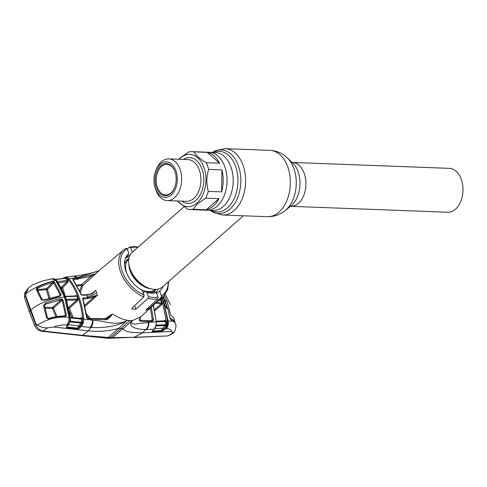 <?xml version="1.0" encoding="UTF-8"?>
<svg xmlns="http://www.w3.org/2000/svg" width="487" height="487" viewBox="0 0 487 487"><rect width="100%" height="100%" fill="white"/><g stroke="black" fill="none" stroke-linecap="round" stroke-linejoin="round"><path stroke-width="0.73" d="M455.485 209.221A21.958 14.385 92.2 0 1 447.772 212.241L290.715 206.33A21.958 14.385 92.2 0 0 298.428 203.31A21.958 14.385 92.2 0 0 305.593 178.887A21.958 14.385 92.2 0 0 292.364 162.445L449.422 168.356A21.958 14.385 92.2 0 1 462.65 184.798A21.958 14.385 92.2 0 1 455.485 209.221M206.22 162.713A28.977 18.987 92.2 0 1 208.655 169.391C206.378 176.653 206.257 183.983 208.296 191.385A28.977 18.987 92.2 0 1 205.642 198.13L197.667 203.639L192.968 209.276A28.977 18.987 92.2 0 1 189.808 209.556L206.963 210.201A28.977 18.987 -87.8 0 0 217.141 206.214A28.977 18.987 -87.8 0 0 226.595 173.981A28.977 18.987 -87.8 0 0 209.142 152.285A28.977 18.987 92.2 0 1 226.595 173.981A28.977 18.987 92.2 0 1 217.141 206.214A28.977 18.987 92.2 0 1 206.963 210.201L213.111 210.433A28.977 18.987 92.2 0 0 223.296 206.445A28.977 18.987 92.2 0 0 232.749 174.212A28.977 18.987 92.2 0 0 215.291 152.516L191.988 151.64A28.977 18.987 92.2 0 1 193.905 151.859C195.859 155.402 199.968 159.018 206.22 162.713L219.521 163.212A28.977 18.987 -87.8 0 0 207.206 152.364L193.905 151.859M183.958 206.829L132.263 252.29A22.98 14.744 48.7 0 0 129.865 268.24A22.98 14.744 48.7 0 0 130.09 268.897A22.98 14.744 48.7 0 0 146.49 287.147A22.98 14.744 48.7 0 0 162.615 286.806L243.366 215.79M129.426 256.57A22.98 14.744 48.7 0 0 125.409 258.36M156.059 292.456A22.98 14.744 48.7 0 0 158.007 289.071M192.968 209.276L206.269 209.775A28.977 18.987 -87.8 0 0 213.288 206.074A28.977 18.987 -87.8 0 0 218.943 198.629L205.642 198.13M178.96 159.261L180.847 157.435L188.828 151.92A28.977 18.987 92.2 0 1 191.988 151.64M208.296 191.385L221.591 191.89A28.977 18.987 -87.8 0 0 221.95 169.89L208.655 169.391M179.222 159.273A26.17 17.148 92.2 0 1 180.567 157.965A26.17 17.148 92.2 0 1 203.852 167.26A26.17 17.148 92.2 0 1 196.985 203.073A26.17 17.148 92.2 0 1 177.658 200.985M155.864 170.407L156.497 168.904A20.874 13.679 92.2 0 1 161.416 161.745A20.874 13.679 92.2 0 1 168.745 158.878A20.874 13.679 92.2 0 1 181.316 174.504A20.874 13.679 92.2 0 1 174.504 197.722A20.874 13.679 92.2 0 1 167.175 200.595A20.874 13.679 92.2 0 1 155.718 189.668L155.201 188.122A17.806 11.67 92.2 0 1 155.864 170.407A17.806 11.67 92.2 0 1 160.059 164.302A17.806 11.67 92.2 0 1 175.904 170.627A17.806 11.67 92.2 0 1 171.235 194.995A17.806 11.67 92.2 0 1 155.201 188.122M170.694 193.509A16.083 10.537 92.2 0 1 156.382 187.793A16.083 10.537 92.2 0 1 160.6 165.787A16.083 10.537 92.2 0 1 175.083 171.99A16.083 10.537 92.2 0 1 174.48 187.994A16.083 10.537 92.2 0 1 170.694 193.509M174.559 187.799A15.322 10.038 92.2 0 1 171.028 192.87A15.322 10.038 92.2 0 1 165.647 194.977A15.322 10.038 92.2 0 1 156.424 183.508A15.322 10.038 92.2 0 1 161.422 166.469A15.322 10.038 92.2 0 1 166.804 164.363A15.322 10.038 92.2 0 1 175.15 172.185M221.591 191.89L221.95 169.89M206.269 209.775L218.943 198.629M189.808 209.556A28.977 18.987 92.2 0 1 187.885 209.337L177.286 200.973M219.521 163.212L207.206 152.364M164.241 295.268L167.065 301.386L170.712 314.906L173.829 318.133M170 317.853L170.87 318.608L170.493 318.961M165.787 307.37L166.767 306.932L165.988 307.662M165.635 307.047L166.767 306.932M163.924 301.605L164.88 301.027L166.761 306.786M164.88 301.027L162.92 296.504M167.54 308.259L165.209 300.723L163.242 296.206M174.985 322.65L173.944 318.358M170.438 304.6L165.13 294.3M167.065 301.386L165.209 300.723M174.87 322.345L173.007 319.691L170.87 318.608M173.007 319.691L174.991 322.814M148.078 298.397L148.407 296.644A29.159 18.707 48.7 0 0 158.05 297.003L157.751 298.762A30.438 19.529 -131.3 0 1 153.131 299.17A30.438 19.529 -131.3 0 1 148.078 298.397L135.873 309.215L131.898 308.971L132.19 307.954L143.768 296.912A30.438 19.529 -131.3 0 1 121.36 273.986A30.438 19.529 -131.3 0 1 123.698 249.898L99.689 270.066L82.766 285.589L80.458 292.303M92.585 293.631L92.524 293.198L95.677 290.441L92.585 293.631L86.68 295.067L87.161 296.352C90.722 296.053 93.845 294.854 96.523 292.76L95.738 290.343L92.067 293.387M84.793 305.215L93.961 297.009L87.496 298.677L83.46 298.848L82.96 299.377L83.07 297.989L87.623 297.648L97.497 295.183L85.055 306.305M86.449 313.786L90.326 318.437M104.595 318.973L112.351 313.975L114.78 315.272C119.011 317.956 123.199 319.618 127.344 320.257L126.632 320.83C115.096 326.46 103.329 320.343 93.054 320.221L83.654 319.04L83.502 321.901L82.522 321.706L82.65 319.131C82.096 312.124 80.787 305.495 78.724 299.237L77.141 294.885C74.748 288.913 71.759 283.726 68.162 279.331L66.664 278.15L68.089 279.818L67.955 282.314A0.767 0.463 45.2 0 0 67.06 281.65L67.255 280.39L65.495 278.351L55.311 279.587M129.81 320.489A31.15 19.985 48.7 0 0 132.172 320.434L123.321 328.512L121.068 328.475L110.385 337.637L108.236 337.461L118.773 328.341L121.068 328.475L129.81 320.489A31.15 19.985 -131.3 0 1 127.344 320.257L118.773 328.341C108.473 331.154 98.325 331.988 88.33 330.831L82.431 335.336L81.274 335.598L41.827 331.27C36.385 329.492 37.481 329.766 34.918 326.053L34.918 326.053A5.107 2.313 156.5 0 1 35.594 324.007L30.237 310.572L25.58 296.48A5.107 1.747 163.4 0 0 24.691 297.953L24.691 297.953C24.161 294.945 24.441 292.882 25.531 291.774L25.58 296.48L26.03 293.491L28.368 287.945L32.288 285.005L42.253 281.017L52.006 278.814L55.768 280.591C45.559 282.515 35.648 286.813 26.03 293.491M127.241 248.924L129.414 247.116L130.559 247.603L132.154 251.986A24.222 15.541 48.7 0 1 132.823 251.797M138.265 247.019L134.473 246.55L129.414 247.116M144.036 295.073L142.32 290.355A24.222 15.541 48.7 0 1 128.136 254.269A24.222 15.541 48.7 0 1 128.939 253.599L127.223 248.881A29.159 18.707 48.7 0 0 122.292 271.478A29.159 18.707 48.7 0 0 144.036 295.073L143.768 296.912M127.393 255.024L128.939 253.599M129.81 255.62L128.665 255.139L125.591 257.921M126.084 248.321L123.698 249.898A30.438 19.529 -131.3 0 1 126.084 248.321L127.223 248.881M132.062 252.473L132.154 251.986M148.407 296.644L146.818 292.261A24.222 15.541 48.7 0 0 156.455 292.626L158.05 297.003M146.818 292.261L144.846 291.415A22.079 14.166 48.7 0 0 154.537 291.78L156.455 292.626M168.612 281.529L167.741 289.528L163.894 295.603A30.438 19.529 -131.3 0 1 161.081 297.563L148.955 308.588L145.674 310.274L157.751 298.762M153.801 292.011L154.537 291.78M144.846 291.415L143.781 292.316L143.525 293.667M156.753 293.454L159.669 291.013A24.222 15.541 48.7 0 0 160.132 290.642A24.222 15.541 48.7 0 0 163.175 286.313M161.081 297.563L161.386 295.725L159.669 291.013M80.866 293.971A0.767 0.329 -22.1 0 1 81.213 294.099A0.767 0.329 -22.1 0 1 81.11 294.385L72.916 279.745L73.245 278.686L77.457 278.12L90.479 275.003L90.917 276.324L73.3 279.928M97.29 272.592L90.917 276.324L81.865 284.463A0.767 0.414 -132.2 0 1 82.559 284.883A0.767 0.414 -132.2 0 1 82.766 285.589A0.767 0.53 -150.2 0 1 81.767 285.443L77.287 285.985M90.479 275.003C93.547 274.571 95.817 273.767 97.297 272.58M76.769 285.096L81.865 284.463A0.767 0.505 82.9 0 0 81.767 285.443L79.734 290.702M80.915 293.965L81.067 294.337M72.916 279.745A0.767 0.457 -37.3 0 1 73.257 279.867L73.093 280.013M73.245 278.686A0.767 0.493 82.5 0 1 73.312 279.922M65.471 277.164L74.182 276.044C82.193 275.192 90.125 273.542 97.978 271.101L77.506 277.511L68.996 278.759C72.636 283.221 75.662 288.468 78.072 294.501L79.673 298.902C81.767 305.252 83.094 311.966 83.654 319.04L82.65 319.131M74.182 276.044L77.506 277.511M53.692 327.002C58.361 325.279 62.732 324.616 66.786 325.012L67.803 325.115L69.556 322.315L69.994 319.003L66.013 299.341L64.412 294.939L56.51 280.488L55.768 280.591L64.491 297.137C53.838 297.277 38.351 303.188 30.876 309.969L35.922 323.831L35.594 324.007C36.969 327.958 39.441 330.289 43.002 331.002L47.866 327.8L53.692 327.002L88.33 330.831L90.935 327.465C92.207 326.138 92.914 323.721 93.054 320.221M30.876 309.969L25.835 296.108M41.827 331.27A5.107 2.971 95.9 0 0 43.002 331.002L82.419 335.342L108.236 337.461L106.276 338.094L81.274 335.598M161.757 297.569L163.796 303.042L167.613 321.03L167.199 325.085L166.024 327.952L164.198 329.936L161.708 331.367L152.51 331.854L152.078 331.641L152.48 330.935L154.111 329.212L145.954 329.535L142.265 332.864C134.875 332.591 123.856 332.511 123.321 328.512L112.448 337.625L110.385 337.637L108.589 338.307L134.235 337.29L112.448 337.625L110.981 338.27M36.154 289.345L37.621 287.166C42.679 284.524 47.586 282.649 52.34 281.547L54.617 282.43L61.131 294.665L60.236 296.108L44.463 300.199L41.48 299.968L36.154 289.345A0.767 0.39 -28.3 0 1 37.091 289.284L42.436 299.913A0.767 0.359 -25.2 0 1 42.436 299.919L42.43 299.901A0.767 0.359 -25.2 0 0 41.48 299.968M52.34 281.547A0.767 0.402 77.4 0 1 52.474 282.728C47.86 283.781 43.087 285.583 38.144 288.146L37.45 288.724M44.42 299.834L59.889 295.749A0.767 0.353 83.3 0 0 59.743 295.846L60.266 295.055L53.807 282.953L52.474 282.728L46.509 288.614A0.767 0.463 -134.6 0 1 47.403 289.278L49.893 297.874M37.274 289.625L46.509 288.614A0.767 0.505 -96.3 0 0 46.387 289.558L47.403 289.278L53.807 282.953A0.767 0.426 -34.1 0 1 54.617 282.43M48.889 298.184L46.387 289.558L37.755 290.52M60.12 295.67L59.889 295.749A0.767 0.353 83.3 0 1 60.236 296.108M59.341 295.816L60.266 295.055A0.767 0.335 -22.6 0 1 61.131 294.665M42.43 299.901L44.372 299.785L44.463 300.199M37.621 287.166L38.144 288.146L37.128 289.181M63.066 299.986L66.439 314.925L65.1 316.587C59.95 316.556 54.641 317.323 49.163 318.875L46.673 318.242L43.544 305.629L45.541 303.158C50.867 300.917 56.09 299.456 61.21 298.774L63.066 299.986L62.178 300.302L61.179 299.779L45.948 304.028L44.597 305.209M66.786 325.012C68.253 323.478 69.032 320.903 69.124 317.281L64.491 297.137M35.922 323.831L37.536 325.109C40.372 327.148 43.818 328.043 47.866 327.8M70.085 317.542L69.124 317.281C57.819 316.185 47.288 318.796 37.536 325.109M66.439 314.925L65.508 315.089L62.178 300.302L53.46 308.082L56.985 316.58M65.081 315.905L64.771 316.002A0.767 0.335 90.3 0 0 64.613 316.087L65.508 315.089L64.272 316.002M49.15 318.376L49.09 318.315C54.465 316.763 59.688 315.99 64.771 316.002A0.767 0.335 90.3 0 1 65.1 316.587M55.908 316.751L52.474 308.46L45.236 308.338M44.956 307.279L52.645 307.4A0.767 0.487 -89.2 0 0 52.474 308.46A0.767 0.317 -21 0 0 53.46 308.082A0.767 0.475 -131.8 0 0 52.645 307.4L61.179 299.779A0.767 0.353 82.8 0 0 61.21 298.774M43.544 305.629L44.512 305.617L47.635 318.236L49.09 318.315L49.163 318.875M47.635 318.236L46.673 318.242M45.541 303.158L45.948 304.028L44.597 305.288M53.777 278.674A0.767 0.457 91.4 0 0 53.722 278.661L55.95 279.66A0.767 0.524 130 0 0 55.646 279.575L54.276 278.765L51.993 278.814M55.95 279.66L56.839 280.615A0.767 0.45 143.3 0 0 56.51 280.488L55.646 279.575M52.992 278.698L53.722 278.661A0.767 0.457 91.4 0 0 53.667 278.667M56.839 280.615L64.753 295.067L66.348 299.462L70.256 317.445L70.183 321.219L69.854 322.351L70.183 321.219L69.811 321.444M70.311 319.381L70.463 321.225L69.787 322.467M70.183 321.201L82.449 322.388L82.34 318.973C82.126 317.853 81.646 317.475 80.891 317.841A0.767 0.499 53.7 0 1 80.787 318.413L70.244 317.323M70.031 321.98A0.767 0.475 -136.9 0 1 70.268 321.956L81.305 323.137A0.767 0.457 -135.1 0 1 82.023 323.678L82.449 322.388L83.314 322.674L81.323 326.491L90.935 327.465C101.284 328.007 115.541 327.252 126.638 320.842L126.632 320.83M68.448 324.299A0.767 0.408 -146.3 0 0 68.813 324.184L69.556 322.315M80.544 325.84A0.767 0.457 -135.1 0 0 81.323 326.491L79.606 328.214L77.518 329.054L66.421 327.727L66.707 326.29A0.767 0.475 43.1 0 0 67.06 326.187L66.993 327.106L77.762 328.366L78.547 325.906A0.767 0.457 -135.1 0 1 79.326 326.558L78.827 327.562L80.544 325.84L82.023 323.678M66.707 326.29L67.803 325.115A0.767 0.475 -136.9 0 0 68.156 325.018L68.813 324.184M75.15 295.974L75.899 295.359L75.491 296.053L75.899 295.359L76.709 296.059L76.088 296.315A0.767 0.444 -92 0 0 75.698 295.956L65.221 296.279M76.088 296.315L64.972 296.662M76.709 296.059L77.847 299.182L77.81 300.619L76.922 299.998L66.634 300.339M68.503 307.516L76.922 299.998A0.767 0.444 -92.1 0 0 77.056 298.969L77.847 299.182M65.952 299.341L77.056 298.969M68.588 307.528A0.767 0.475 -131.8 0 1 69.318 308.198L73.22 317.634M69.629 312.885L71.875 316.879M69.842 314.231L70.438 313.835L69.312 311.059M60.936 286.983L61.8 286.88A0.767 0.463 -134.8 0 1 62.695 287.543L61.679 287.823L61.983 288.943M67.955 282.314L62.695 287.543L65.124 296.029M68.089 279.818A0.767 0.457 -39.1 0 1 67.255 280.39L56.985 281.687M62.732 278.509L63.462 277.986A0.767 0.505 54.1 0 1 63.645 277.919L65.374 277.176L67.322 277.444A0.767 0.554 114.2 0 0 66.664 278.15L66.25 277.87A0.767 0.475 -42.5 0 1 65.495 278.351M66.786 277.261A0.767 0.524 103.6 0 0 66.25 277.87L65.307 277.754A0.767 0.505 -125.9 0 1 65.161 278.229L55.001 279.435M64.339 278.314L63.34 278.576M65.307 277.754L64.911 277.907A0.767 0.566 81.2 0 1 65.374 277.176L65.848 277.14M67.322 277.444L68.996 278.759A0.767 0.463 140.6 0 0 68.162 279.331M83.502 321.901L83.314 322.674M61.8 286.88L67.06 281.65L58.349 282.746M64.911 277.76L66.372 277.572M93.674 292.474L92.524 293.198C90.107 293.929 91.745 294.002 86.29 294.708L86.29 294.708A0.767 0.438 -92.3 0 1 86.68 295.067L82.644 295.232L81.219 294.598M82.644 295.232A0.767 0.438 -92.2 0 0 82.248 294.866L81.359 294.343M88.731 318.273L86.729 315.905M107.207 318.541L112.351 313.975M106.416 318.912L106.769 319.764L87.837 318.784L86.558 317.226L82.784 299.237L82.705 298.787L82.96 299.377L83.174 298.951L83.07 297.989M112.363 313.975C111.243 316.142 109.38 318.072 106.769 319.764M86.71 317.384L87.483 318.145A0.767 0.432 95.9 0 1 87.837 318.784M82.784 299.237L83.131 299.353L86.887 317.287L86.558 317.226M83.581 297.819A0.767 0.438 -92.3 0 1 83.46 298.848L83.082 299.195M97.412 295.213L93.961 297.009L93.504 296.157M82.632 324.598A0.767 0.31 -153.6 0 1 81.737 324.135L79.326 326.558M79.606 328.214A0.767 0.457 -135.1 0 1 78.827 327.562L78.279 328.208L78.559 328.895M66.421 327.727A0.767 0.578 -64.9 0 0 66.822 327.027L78.279 328.208M68.399 324.738L78.547 325.906L81.305 323.137L81.329 319.07L82.34 318.973M70.158 317.895L81.329 319.07L80.471 318.486M77.518 329.054A0.767 0.444 -83.4 0 0 77.762 328.366M66.756 327.812A0.767 0.444 -83.5 0 0 66.993 327.106M148.334 322.303C148.535 325.304 147.744 327.714 145.954 329.535C137.833 329.382 127.716 327.714 131.581 321.024L131.606 321.018C131.295 323.818 133.274 324.683 137.535 323.618L156.278 321.749L153.326 305.331M140.938 316.739L131.606 321.018M171.582 331.44L142.265 332.864L134.235 337.29L167.851 335.927L173.396 332.53L171.582 331.44C171.211 329.596 169.439 328.695 166.274 328.731L165.343 328.768A0.767 0.457 -135.5 0 1 164.442 328.11L163.291 329.279L164.442 328.11M152.504 330.983L161.921 330.582L162.682 328.214L165.337 325.511L156.077 325.931M162.025 297.326L163.48 300.869L162.08 297.277M167.881 308.892L169.732 316.824C169.823 318.644 170.87 320.002 172.861 320.896L174.102 321.633L175.923 324.756L175.856 325.34L175.923 324.762L174.273 321.944L173.104 321.25C171.68 321.134 170.523 319.649 169.628 316.775L167.869 308.618L166.95 308.283M167.437 308.222L166.426 308.003A0.767 0.584 100.5 0 1 166.852 308.466L167.991 308.752M162.195 297.167L165.422 306.877L166.852 308.466M165.422 306.877L163.48 300.869A0.767 0.304 160 0 1 163.705 300.99M139.477 320.209A0.767 0.7 110.4 0 1 139.684 321.006L140.439 317.347M151.299 320.598L152.315 319.843L150.361 308.064M146.526 329.516C148.273 327.696 149.016 325.273 148.754 322.26L148.724 321.39L147.896 320.817L152.047 320.568A0.767 0.566 87.6 0 0 151.81 320.647L152.315 319.843L153.442 319.734L152.638 321.213L148.724 321.39C145.023 321.603 142.009 321.475 139.684 321.006M151.311 307.187L153.442 319.734M152.047 320.568A0.767 0.566 87.6 0 1 152.638 321.213M152.48 330.935A0.767 0.475 43.4 0 0 152.699 330.831L154.33 329.109A0.767 0.475 43.5 0 1 154.111 329.212L156.053 325.389L156.278 321.749L156.193 324.61M156.053 325.389L156.394 324.561M155.657 326.686L156.272 325.279M155.377 327.319A0.767 0.329 25 0 0 155.603 327.203L155.864 326.619M159.724 300.12L159.937 299.578L160.88 300.296L160.448 300.388A0.767 0.548 -83.6 0 0 160.04 300.022L159.2 299.925M160.448 300.388L158.89 300.211M160.88 300.296L161.879 303.042L161.781 304.643L161.081 303.858A0.767 0.548 -83.4 0 0 161.337 302.835L161.879 303.042M156.644 302.281L161.337 302.835M154.598 309.641L161.081 303.858L155.633 303.212M164.168 320.854L164.977 320.251A0.767 0.499 -126.6 0 1 164.88 320.83L156.43 321.177M156.29 325.17L165.58 324.78L165.306 321.457L166.426 321.341L166.542 322.613L162.719 303.371L160.88 298.379M156.047 321.858L165.306 321.457L164.673 320.909M164.977 320.251C165.72 319.892 166.201 320.251 166.426 321.341M165.337 325.511L165.58 324.78L166.402 324.756L166.542 322.613L167.674 322.656M154.738 328.634L162.682 328.214A0.767 0.457 -135.5 0 1 163.583 328.865M161.921 330.582L163.291 329.279A0.767 0.457 -135.5 0 0 164.198 329.936M166.024 327.952A0.767 0.396 -144.8 0 1 165.05 327.38L166.402 324.756L167.199 325.085M166.499 321.152L168.112 321C168.605 324.397 167.997 326.978 166.274 328.731M168.112 321L163.413 300.856M167.851 319.375L168.045 321.006C168.453 324.196 167.741 326.777 165.903 328.743M166.931 325.955A0.767 0.365 -169.5 0 1 166.049 325.876M162.068 331.306A0.767 0.377 -104.7 0 0 162.104 330.588M161.708 331.367A0.767 0.554 -92.9 0 0 161.921 330.655L152.729 331.16A0.767 0.554 -93.1 0 1 152.51 331.854M175.923 324.78C176.203 324.89 175.825 330.022 173.987 332.658L173.396 332.53M168.338 320.976L173.104 321.25A0.511 0.444 115.1 0 0 172.861 320.896M213.251 152.437A30.346 19.882 92.2 0 1 236.603 169.695A30.346 19.882 92.2 0 1 227.575 207.772A30.346 19.882 92.2 0 1 211.072 210.36M212.466 152.413A31.825 20.85 92.2 0 1 238.928 167.388A31.825 20.85 92.2 0 1 229.967 209.118A31.825 20.85 92.2 0 1 210.287 210.329M212.423 152.407L215.595 150.617L225.091 148.669A33.195 21.751 92.2 0 1 245.083 173.524A33.195 21.751 92.2 0 1 234.253 210.439A33.195 21.751 92.2 0 1 222.596 215.004L267.339 216.691C274.078 216.831 280.062 214.779 285.291 210.53A30.456 19.955 92.2 0 0 285.851 210.055A30.456 19.955 92.2 0 0 287.275 157.843L292.73 163.042A24.697 16.181 92.2 0 1 291.573 205.374A24.697 16.181 92.2 0 1 291.123 205.764L285.291 210.53M225.091 148.669L269.835 150.355A33.195 21.751 92.2 0 1 289.826 175.204A33.195 21.751 92.2 0 1 278.996 212.125A33.195 21.751 92.2 0 1 267.339 216.691M129.865 268.24L130.279 269.488A20.771 13.326 48.7 0 0 130.486 270.078A20.771 13.326 48.7 0 0 145.309 286.575L146.49 287.147M128.848 264.003A20.168 12.942 48.7 0 0 130.108 270.827A20.168 12.942 48.7 0 0 150.562 288.7M128.811 259.066L128.775 259.096A20.168 12.942 48.7 0 0 126.87 273.67A20.168 12.942 48.7 0 0 126.955 273.907M142.886 291.908A20.771 13.326 48.7 0 0 143.805 292.2M151.755 292.377A20.771 13.326 48.7 0 0 156.138 289.333M140.5 289.302A20.168 12.942 48.7 0 0 155.42 289.394L155.456 289.357M128.927 258.39A20.771 13.326 48.7 0 0 124.538 264.879M167.175 200.595L186.448 201.32A20.874 13.679 -87.8 0 0 193.783 198.446A20.874 13.679 -87.8 0 0 200.589 175.229A20.874 13.679 -87.8 0 0 188.019 159.602L168.745 158.878M183.368 159.426A22.913 15.012 92.2 0 1 202.415 170.225A22.913 15.012 92.2 0 1 195.963 200.267A22.913 15.012 92.2 0 1 181.797 201.143M97.978 271.101L99.872 269.914M96.523 292.76L97.497 295.183M137.778 247.445A29.159 18.707 48.7 0 0 135.161 247.177A29.159 18.707 48.7 0 0 130.559 247.603M148.955 308.588L148.505 307.358M135.873 309.215L134.582 305.672M161.386 295.725A29.159 18.707 48.7 0 0 168.131 281.955M73.549 276.123L77.043 277.59L77.53 279.361M34.918 326.053L29.445 312.331A5.107 2.033 -20 0 1 30.237 310.572M66.208 299.718L66.013 299.341M64.625 295.365L64.412 294.939L63.663 294.958M77.81 300.619L69.318 308.198A0.767 0.317 -20.9 0 1 68.801 308.484M80.185 318.352L80.891 317.841M78.072 294.501L77.141 294.885M79.673 298.902L78.724 299.237M65.361 277.176L63.462 277.986A0.767 0.505 54.1 0 0 63.31 278.442M87.161 296.352L87.623 297.648A0.767 0.438 -92.5 0 1 87.496 298.677M82.023 295.11L81.713 294.927M107.231 318.522L92.08 318.62L92.53 320.142C92.487 323.149 91.72 325.566 90.229 327.398M156.315 321.883L153.472 305.203M159.48 299.962L159.937 299.578M161.781 304.643L154.86 310.828M173.634 321.597L174.273 321.944L173.634 321.597M162.195 298.641L161.136 299.018M163.796 303.042L162.719 303.371M210.244 210.323L213.269 212.35L222.596 215.004M291.823 162.348L292.364 162.445M290.167 206.385L290.715 206.33M269.835 150.355C276.567 150.72 282.381 153.216 287.275 157.843M81.213 294.099L73.257 279.867M29.445 312.331L24.691 297.953M25.531 291.774L28.368 287.945M108.656 338.313L106.276 338.094M37.103 289.308L37.456 288.712M45.066 304.685L44.512 305.617M66.67 326.667L68.156 325.018M86.29 294.708L82.248 294.866M82.084 323.581L82.985 323.685M87.483 318.145L92.08 318.62M165.629 306.987L166.426 308.003M167.851 335.927L133.243 337.54M163.894 295.603L140.828 316.842M140.804 316.86L140.901 316.696C139.599 318.882 139.13 320.075 139.489 320.251L148.133 320.732M154.33 329.109L155.603 327.203M168.155 335.853L173.847 332.804"/></g></svg>
